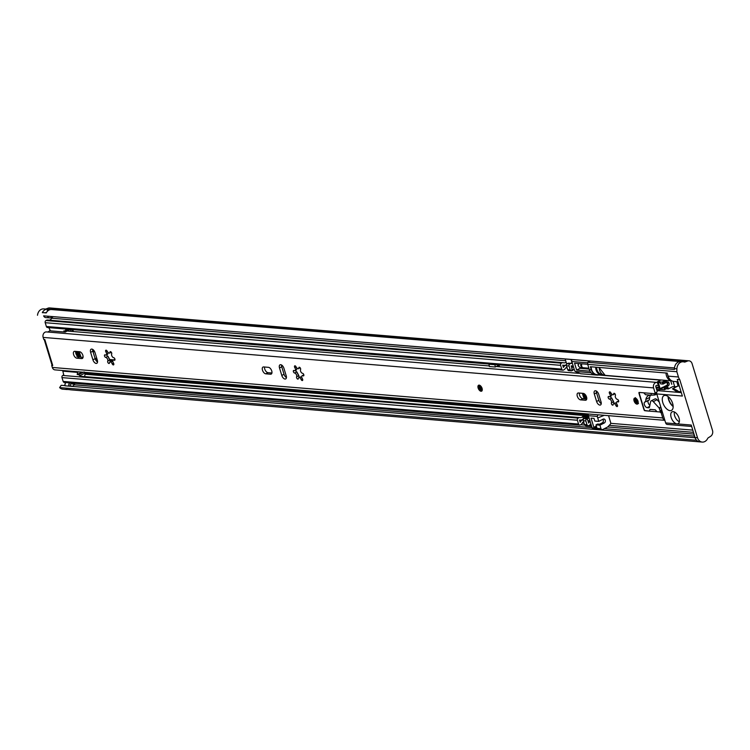 <?xml version="1.0" encoding="UTF-8"?>
<svg xmlns="http://www.w3.org/2000/svg" width="750" height="750" viewBox="0 0 750 750"><rect width="100%" height="100%" fill="white"/><g stroke="black" fill="none" stroke-linecap="round" stroke-linejoin="round"><path stroke-width="1.12" d="M110.278 352.678L111.619 352.791M92.634 349.481A5.128 2.737 -117 0 0 94.866 352.2M52.116 317.559L51.975 317.091M74.831 383.306A3.3 2.653 -85.3 0 1 74.878 383.438L74.906 383.531A4.631 3.722 94.7 0 0 74.025 384.797A4.059 3.253 -85.3 0 1 73.828 385.162A4.059 3.253 -85.3 0 1 72.862 386.259M65.719 382.556A3.3 2.653 94.7 0 0 65.016 385.8L68.944 386.128A3.3 2.653 -85.3 0 1 69.656 382.884M52.566 316.594A3.3 2.653 -85.3 0 1 51.759 317.222L50.878 317.662A3.3 2.653 -85.3 0 1 50.006 317.916A3.3 2.653 -85.3 0 1 47.559 316.172L43.622 315.844A3.3 2.653 94.7 0 0 45.422 317.531A3.3 2.653 94.7 0 0 45.628 317.578M64.978 385.603L61.2 385.294L59.616 387.591A7.041 5.653 94.7 0 0 62.784 389.175L66.722 389.503A7.041 5.653 -85.3 0 1 65.85 389.344L65.85 389.344A2.653 2.128 94.7 0 0 65.888 389.306M590.184 361.059L47.559 316.172M682.809 361.725L685.134 360.816A4.631 3.722 94.7 0 0 685.134 360.816A4.631 3.722 -85.3 0 1 686.512 360.609L688.978 360.816A4.631 3.722 -85.3 0 1 692.091 363.656L712.5 430.425A4.631 3.722 -85.3 0 1 710.616 436.312L708.216 437.841A1.659 1.331 -85.3 0 0 707.653 438.497A7.041 5.653 -85.3 0 1 702.234 442.078A7.041 5.653 -85.3 0 1 697.519 437.766L695.062 437.559L691.228 425.044L676.969 423.863A6.619 3.534 63 0 1 671.166 417.431A6.619 3.534 63 0 1 672.094 411.853A6.619 3.534 63 0 1 679.031 418.078A6.619 3.534 63 0 1 678.103 423.656A6.619 3.534 63 0 1 676.969 423.863L665.653 422.925L656.784 393.919A2.484 1.997 -85.3 0 1 657.956 390.675L660.009 389.625L656.616 389.344M674.494 367.95L43.631 315.853M680.606 361.584L51.562 309.553A7.041 5.653 94.7 0 0 46.294 312.844L42.366 312.516A7.041 5.653 -85.3 0 1 47.625 309.225L43.697 308.906A7.041 5.653 94.7 0 0 37.5 315.262M686.447 360.609L49.519 307.922A4.631 3.722 94.7 0 0 48.141 308.128L45.731 309.075M695.109 437.728L68.944 386.128M696.6 440.278L59.616 387.591M46.65 312.244A4.059 3.253 94.7 0 0 45.366 312.853M67.791 389.466A7.041 5.653 -85.3 0 1 66.722 389.503M699.562 441.853L70.659 389.831A7.041 5.653 94.7 0 1 69.787 389.672L65.775 389.297M47.625 309.225A7.041 5.653 -85.3 0 1 48.413 309.366L50.531 309.581M498.347 365.438L499.134 365.503M73.828 385.162L73.509 384.131A1.491 1.2 -85.3 0 0 71.963 383.334L71.091 383.775A1.491 1.2 -85.3 0 0 70.388 385.725L70.35 385.566M681.084 391.847L676.144 391.134L672.478 388.809L676.838 391.762L681.169 392.119M673.153 406.416L673.078 406.462A8.278 4.425 63 0 1 668.597 399.647A8.278 4.425 63 0 1 668.072 396.534M662.794 402.6A8.278 4.425 63 0 1 663.956 395.634A8.278 4.425 63 0 1 672.628 403.416A8.278 4.425 63 0 1 671.475 410.381A8.278 4.425 63 0 1 662.794 402.6M599.269 374.869A8.691 6.975 -85.3 0 1 597.112 375.103L595.144 374.944A8.691 6.975 -85.3 0 1 589.312 369.619L587.709 364.35L587.756 362.297L674.428 369.469L674.447 368.644A7.041 5.653 -85.3 0 1 678.122 362.119A7.041 5.653 -85.3 0 1 680.681 361.594L683.137 361.791A7.041 5.653 -85.3 0 1 684.281 362.034A1.659 1.331 -85.3 0 0 685.041 362.016L683.916 361.931M674.447 368.644L676.903 368.85A7.041 5.653 -85.3 0 1 680.578 362.316A7.041 5.653 -85.3 0 1 683.137 361.791M679.341 386.156A18.216 9.722 -117 0 0 678.094 385.95L676.791 381.694M588.628 414.028A1.659 1.331 94.7 0 0 588.394 415.688L592.125 427.903A1.659 1.331 94.7 0 0 593.231 428.916L602.091 429.647A1.659 1.331 -85.3 0 0 602.691 429.525L607.275 427.191A3.309 2.662 -85.3 0 0 608.016 426.637L610.209 424.331A1.659 1.331 94.7 0 0 610.622 422.456L608.55 415.669M603.403 420.816L603.009 419.503M666.356 388.762L668.259 388.922L672.778 386.625L674.747 386.784A2.484 0.656 -17 0 0 678.094 385.95L672.478 388.809A18.216 9.722 63 0 1 678.769 391.659M659.034 388.153L656.175 387.919M587.756 362.297L590.194 361.05M702.234 442.078L699.778 441.872A7.041 5.653 -85.3 0 1 695.062 437.559M656.784 393.919L682.359 396.038L677.278 379.416L679.744 379.613L697.519 437.766M691.669 426.459L667.322 424.444A2.484 1.997 -85.3 0 1 665.653 422.925M596.344 426.038L593.859 427.303L591.056 418.144L594.009 418.387L594.825 421.059L598.762 421.388L597.712 417.947L604.256 415.322M598.762 421.388L603.122 419.156A2.072 1.659 -85.3 0 1 604.294 422.981L599.925 425.203L600.975 428.634A1.659 1.331 -85.3 0 0 602.091 429.647M602.841 419.306A2.072 1.659 -85.3 0 1 602.325 422.812L599.625 424.191L597.656 424.031L595.997 424.875L596.812 427.547L593.859 427.303M670.697 380.775L671.775 384.309M677.747 391.575A2.484 1.997 94.7 0 0 676.838 391.762M597.112 375.103A8.691 6.975 -85.3 0 1 591.281 369.778L590.353 366.731L667.181 373.087L668.119 376.134L678.45 376.988L676.838 371.719L587.709 364.35M678.009 381.797L673.95 381.459A8.691 6.975 -85.3 0 1 668.119 376.134M694.641 436.2L694.35 436.172A4.059 3.253 94.7 0 0 695.044 437.512M48.141 308.128L687.6 361.022A4.631 3.722 -85.3 0 1 688.978 360.816M687.6 361.022L685.041 362.016M679.744 379.613A8.691 6.975 -85.3 0 1 678.45 376.988M597.712 417.947L597.244 416.428L597.994 414.797M599.925 425.203L595.997 424.875M676.903 368.85L676.838 371.719M694.35 436.172L694.116 435.413A0.825 0.666 -85.3 0 1 694.181 434.681M673.153 406.369A9.103 4.866 63 0 1 668.728 399.291A9.103 4.866 63 0 1 668.194 396.628M584.419 393.9L583.594 394.322L584.1 395.85A39.731 21.225 -117 0 0 585.234 398.906M584.278 395.756L584.888 395.447M668.409 388.847L667.941 387.319L667.828 388.012L664.462 389.728L659.888 389.391L657.3 382.481L657.553 381.759L661.987 382.125L663.056 384.075L667.05 382.041A2.072 1.659 -85.3 0 1 668.212 385.856L664.228 387.891L664.462 389.728M664.566 389.634L667.828 388.012M585.966 398.962L584.391 393.825M583.594 394.322L582.609 394.237L583.931 393.562M584.241 398.822A41.391 22.106 63 0 1 582.609 394.237M663.056 384.075L660.6 383.869L660.253 382.725L658.284 382.566L660.15 388.669L662.119 388.828L661.763 387.684L664.228 387.891M667.05 382.041A2.072 1.659 94.7 0 1 666.741 385.734L661.763 387.684M667.603 384.778L666.806 382.162M660.15 388.669L661.809 387.825M664.078 386.663L667.547 384.9M571.734 359.531A3.309 2.662 94.7 0 0 571.819 361.491L574.425 370.003A2.484 1.322 63 0 0 575.166 371.447L580.603 373.734L594.975 374.925M589.95 371.175L576.647 370.078L574.547 363.206L587.709 364.294M576.647 370.078L580.087 368.325A3.722 2.991 94.7 0 0 581.091 367.509M666.038 372.984A8.278 6.647 94.7 0 0 671.859 380.869A8.278 6.647 -85.3 0 1 666.038 372.984M603.394 374.925A8.278 6.647 -85.3 0 1 601.641 375.066L597.15 374.691A8.278 6.647 -85.3 0 1 591.169 366.797M581.381 363.778A1.659 1.331 94.7 0 0 581.953 366.797M581.981 363.825A2.484 1.997 94.7 0 0 581.728 366.328A2.484 1.997 94.7 0 0 583.359 367.744L588.881 368.194M674.447 412.003A6.206 3.319 -117 0 0 674.653 415.8A6.206 3.319 -117 0 0 679.369 421.669M634.069 400.922A3.309 1.772 -117 0 0 637.537 404.044A3.309 1.772 -117 0 0 637.997 401.25A3.309 1.772 -117 0 0 634.528 398.137A3.309 1.772 -117 0 0 634.069 400.922M586.547 396.994A3.722 1.988 -117 0 0 583.284 393.375L578.466 392.981A3.722 1.988 -117 0 0 577.819 393.094A3.722 1.988 -117 0 0 577.5 396.778A3.722 1.988 -117 0 0 580.566 399.853L585.384 400.247A3.722 1.988 -117 0 0 586.022 400.134A3.722 1.988 -117 0 0 586.547 396.994M271.744 370.959A3.722 1.988 -117 0 0 268.472 367.341L263.653 366.938A3.722 1.988 -117 0 0 263.016 367.059A3.722 1.988 -117 0 0 262.688 370.744A3.722 1.988 -117 0 0 265.753 373.809L270.581 374.213A3.722 1.988 -117 0 0 271.219 374.091A3.722 1.988 -117 0 0 271.744 370.959M478.134 388.031A3.309 1.772 -117 0 0 481.603 391.144A3.309 1.772 -117 0 0 482.072 388.35A3.309 1.772 -117 0 0 478.603 385.238A3.309 1.772 -117 0 0 478.134 388.031M82.856 355.331A3.722 1.988 -117 0 0 79.594 351.713L74.775 351.319A3.722 1.988 -117 0 0 74.128 351.431A3.722 1.988 -117 0 0 73.8 355.116A3.722 1.988 -117 0 0 76.875 358.191L81.694 358.584A3.722 1.988 -117 0 0 82.331 358.472A3.722 1.988 -117 0 0 82.856 355.331M113.766 363.694A1.406 0.75 -117 0 0 113.456 363.038A2.25 1.2 -117 0 1 113.269 360.094A2.25 1.2 -117 0 1 114.159 360.188A1.406 0.75 -117 0 0 114.713 360.244A1.406 0.75 -117 0 0 114.909 359.053A1.406 0.75 -117 0 0 113.672 357.694A2.25 1.2 -117 0 1 112.003 356.222A2.25 1.2 -117 0 1 111.694 353.962A1.406 0.75 -117 0 0 111.684 352.987A1.406 0.75 -117 0 0 110.213 351.666A1.406 0.75 -117 0 0 109.931 352.209A2.25 1.2 -117 0 1 109.481 353.081A2.25 1.2 -117 0 1 107.25 351.328A1.406 0.75 -117 0 0 105.853 350.231A1.406 0.75 -117 0 0 105.975 352.078A2.25 1.2 -117 0 1 106.463 353.128A2.25 1.2 -117 0 1 106.153 355.022A2.25 1.2 -117 0 1 105.272 354.928A1.406 0.75 63 0 0 104.719 354.872A1.406 0.75 63 0 0 104.597 356.259A1.406 0.75 63 0 0 105.75 357.422A2.25 1.2 -117 0 1 107.719 359.606A2.25 1.2 -117 0 1 107.728 361.153A1.406 0.75 -117 0 0 108.037 362.766A1.406 0.75 -117 0 0 109.209 363.45A1.406 0.75 -117 0 0 109.491 362.897A2.25 1.2 -117 0 1 109.95 362.025A2.25 1.2 -117 0 1 112.172 363.778A1.406 0.75 -117 0 0 113.569 364.875A1.406 0.75 -117 0 0 113.766 363.694M108.15 352.275L107.503 353.784M106.716 354.731A1.406 0.75 63 0 0 107.991 356.278L109.969 360.009A1.406 0.75 -117 0 0 110.4 361.791M109.809 359.803L107.728 361.153M302.653 379.312A1.406 0.75 -117 0 0 302.334 378.656A2.25 1.2 -117 0 1 302.156 375.712A2.25 1.2 -117 0 1 303.038 375.806A1.406 0.75 -117 0 0 303.591 375.863A1.406 0.75 -117 0 0 303.788 374.681A1.406 0.75 -117 0 0 302.559 373.312A2.25 1.2 -117 0 1 300.881 371.85A2.25 1.2 -117 0 1 300.581 369.581A1.406 0.75 -117 0 0 300.572 368.616A1.406 0.75 -117 0 0 299.1 367.284A1.406 0.75 -117 0 0 298.819 367.838A2.25 1.2 -117 0 1 298.359 368.709A2.25 1.2 -117 0 1 296.137 366.956A1.406 0.75 -117 0 0 294.741 365.859A1.406 0.75 -117 0 0 294.853 367.697A2.25 1.2 -117 0 1 295.35 368.756A2.25 1.2 -117 0 1 295.041 370.641A2.25 1.2 -117 0 1 294.15 370.547A1.406 0.75 63 0 0 293.597 370.491A1.406 0.75 63 0 0 293.475 371.887A1.406 0.75 63 0 0 294.637 373.041A2.25 1.2 -117 0 1 296.606 375.225A2.25 1.2 -117 0 1 296.616 376.772A1.406 0.75 -117 0 0 296.916 378.384A1.406 0.75 -117 0 0 298.097 379.069A1.406 0.75 -117 0 0 298.378 378.525A2.25 1.2 -117 0 1 298.828 377.653A2.25 1.2 -117 0 1 301.059 379.406A1.406 0.75 -117 0 0 302.456 380.503A1.406 0.75 -117 0 0 302.653 379.312M296.391 369.413L297 367.913M294.637 373.041L296.869 371.897A6.788 3.628 63 0 0 298.856 375.647L296.869 371.906A1.406 0.75 63 0 1 295.603 370.359M617.456 405.356A1.406 0.75 -117 0 0 617.147 404.7A2.25 1.2 -117 0 1 616.969 401.756A2.25 1.2 -117 0 1 617.85 401.85A1.406 0.75 -117 0 0 618.403 401.906A1.406 0.75 -117 0 0 618.6 400.716A1.406 0.75 -117 0 0 617.362 399.356A2.25 1.2 -117 0 1 615.694 397.884A2.25 1.2 -117 0 1 615.384 395.616A1.406 0.75 -117 0 0 615.384 394.65A1.406 0.75 -117 0 0 613.903 393.328A1.406 0.75 -117 0 0 613.622 393.872A2.25 1.2 -117 0 1 613.172 394.744A2.25 1.2 -117 0 1 610.941 392.991A1.406 0.75 -117 0 0 609.553 391.894A1.406 0.75 -117 0 0 609.666 393.741A2.25 1.2 -117 0 1 610.163 394.791A2.25 1.2 -117 0 1 609.844 396.684A2.25 1.2 -117 0 1 608.962 396.591A1.406 0.75 63 0 0 608.409 396.534A1.406 0.75 63 0 0 608.288 397.922A1.406 0.75 63 0 0 609.45 399.084A2.25 1.2 -117 0 1 611.419 401.269A2.25 1.2 -117 0 1 611.428 402.816A1.406 0.75 -117 0 0 611.728 404.428A1.406 0.75 -117 0 0 612.9 405.103A1.406 0.75 -117 0 0 613.191 404.559A2.25 1.2 -117 0 1 613.641 403.688A2.25 1.2 -117 0 1 615.862 405.441A1.406 0.75 -117 0 0 617.259 406.537A1.406 0.75 -117 0 0 617.456 405.356M611.194 395.447L611.841 393.938M613.538 401.522A6.788 3.628 63 0 1 611.681 397.941L613.5 401.475M645.056 410.569L649.359 411.122L650.016 409.387L655.256 409.819L657.028 411.75L659.869 411.984L661.978 410.916M657.291 382.472A4.059 3.253 94.7 0 1 657.159 382.444A3.975 3.188 -85.3 0 0 656.897 382.416A3.975 3.188 -85.3 0 0 653.578 387.9L655.134 393L654.263 393.666L651.431 393.431L650.916 395.138L645.534 394.734L643.762 392.803L638.991 392.447L644.259 409.809M662.381 412.238L661.2 412.847L659.869 411.984M664.837 420.262A3.975 3.188 -85.3 0 1 662.756 417.938L661.2 412.847M579.356 393.056A3.722 1.988 -117 0 0 580.247 396.637A3.722 1.988 -117 0 0 582.806 398.709L586.734 399.028M596.334 391.031A3.722 1.988 -117 0 0 596.55 392.85L598.837 400.331A3.722 1.988 -117 0 0 601.238 403.65M298.856 375.647A1.406 0.75 -117 0 0 299.288 377.419M105.75 357.422L107.991 356.278A6.788 3.628 -117 0 0 109.847 359.85M92.644 349.369A3.722 1.988 -117 0 0 92.859 351.188L95.147 358.669A3.722 1.988 -117 0 0 97.547 361.988M75.666 351.394A3.722 1.988 -117 0 0 76.556 354.975A3.722 1.988 -117 0 0 79.116 357.047L83.044 357.366M661.894 410.831L659.775 411.909A1.659 0.881 -117 0 0 660.019 410.531L659.072 407.916L660.797 407.034M657.216 391.312L655.819 386.756A0.994 0.797 -85.3 0 1 656.719 385.387A7.041 5.653 94.7 0 0 657.178 385.453A7.041 5.653 94.7 0 0 658.2 385.425M281.531 364.997A3.722 1.988 -117 0 0 281.747 366.806L284.034 374.288A3.722 1.988 -117 0 0 286.434 377.616M264.553 367.013A3.722 1.988 -117 0 0 265.434 370.594A3.722 1.988 -117 0 0 268.003 372.666L271.922 372.994M609.45 399.084L611.681 397.941A1.406 0.75 63 0 1 610.406 396.394M611.428 402.816L613.659 401.672A1.406 0.75 -117 0 0 614.1 403.453M613.172 394.744L614.944 393.816M616.584 403.406L615.15 402.919L613.641 403.688M644.738 410.738L644.006 409.931M664.856 420.328L54.994 369.881A3.975 3.188 -85.3 0 1 52.331 367.453L51.703 365.409L52.734 365.494L44.803 339.534L43.763 339.45L43.144 337.406A3.975 3.188 -85.3 0 1 46.463 331.922A3.975 3.188 -85.3 0 1 46.725 331.959M601.022 401.841L598.734 394.359A3.722 1.988 -117 0 0 594.834 390.853A3.722 1.988 -117 0 0 594.309 393.994L596.597 401.475A3.722 1.988 -117 0 0 600.497 404.972A3.722 1.988 -117 0 0 601.022 401.841M286.209 375.797L283.931 368.316A3.722 1.988 -117 0 0 280.022 364.819A3.722 1.988 -117 0 0 279.497 367.95L281.784 375.431A3.722 1.988 -117 0 0 285.694 378.938A3.722 1.988 -117 0 0 286.209 375.797M97.331 360.178L95.044 352.697A3.722 1.988 -117 0 0 91.134 349.191A3.722 1.988 -117 0 0 90.619 352.331L92.906 359.812A3.722 1.988 -117 0 0 96.806 363.309A3.722 1.988 -117 0 0 97.331 360.178M301.791 377.409L300.3 376.903L298.828 377.653M52.734 365.494A3.394 0.9 163 0 1 52.059 365.222L51.703 365.409M655.134 393L656.794 392.147M660.666 380.128L598.744 375.009M578.747 373.35L496.209 366.525M489.187 365.944L67.312 331.05M47.363 331.997A4.059 3.253 94.7 0 0 49.791 330.487M111.253 352.153L109.481 353.081M109.95 362.025L111.459 361.256L112.894 361.744M52.059 365.222A3.394 0.9 163 0 1 52.05 365.184L44.194 339.488M659.316 402.206L657.038 399.722L653.297 401.634A3.309 1.772 -117 0 0 651.75 400.753A3.309 1.772 -117 0 0 651.178 400.856A3.309 1.772 -117 0 0 650.625 401.55L649.528 406.997A2.484 1.322 63 0 1 649.059 407.709A2.484 1.322 63 0 1 648.628 407.784L647.147 407.662A3.15 1.678 63 0 1 644.559 405.075A3.15 1.678 63 0 1 644.841 401.962A3.15 1.678 63 0 1 645.375 401.859L649.378 399.816L649.612 397.481A13.247 7.078 63 0 1 650.503 395.25M657.038 399.722A3.309 1.772 -117 0 0 655.491 398.85A3.309 1.772 -117 0 0 654.919 398.953L651.178 400.856M645.609 401.794L649.378 399.816M649.866 405.309A3.15 1.678 63 0 1 648.122 400.538M656.709 392.512L654.412 393.684L654.928 394.978L650.166 395.269A13.247 7.078 63 0 0 648.347 395.691A13.247 7.078 63 0 0 645.872 399.384L645.637 401.728M649.612 397.481L645.872 399.384M653.297 401.634L659.072 407.916M659.775 411.909A1.659 0.881 -117 0 1 659.494 411.956L645.722 410.822A2.484 1.322 -117 0 1 643.547 408.403L639.347 394.669A2.484 1.322 -117 0 1 639.694 392.578L639.881 392.475M654.412 393.684L640.116 392.503A2.484 1.322 -117 0 0 639.694 392.578M661.613 409.716L660.019 410.531M655.022 394.2L656.672 393.366M480.141 386.503A1.866 0.994 -117 0 0 480.244 387.469A1.866 0.994 -117 0 0 481.491 389.156M636.694 399.084A1.866 0.994 -117 0 0 636.797 400.041A1.866 0.994 -117 0 0 638.044 401.737M73.406 331.556L72.984 330.159A4.219 2.25 -117 0 0 72.787 329.616M499.528 366.797L498.938 364.856M497.109 366.066L499.359 366.253M583.612 421.781A4.144 3.319 94.7 0 0 581.981 423.441A3.15 2.522 -85.3 0 1 580.772 424.688L580.266 424.941A1.659 1.331 -85.3 0 1 578.559 424.05L63.159 381.422A1.659 1.331 94.7 0 0 64.266 382.434L579.666 425.062M583.406 419.278A6.619 5.316 94.7 0 0 580.322 422.137A0.666 0.534 -85.3 0 1 580.191 422.316L579.497 420.056A0.666 0.534 -85.3 0 1 579.656 420.056A6.619 5.316 94.7 0 0 580.003 420.103A6.619 5.316 94.7 0 0 583.472 418.903L583.519 419.081M589.913 420.675A6.619 5.316 -85.3 0 1 588.469 420.797A6.619 5.316 -85.3 0 1 588.122 420.759A0.666 0.534 94.7 0 0 587.962 420.759L588.647 423.009A0.666 0.534 94.7 0 0 588.787 422.831A6.619 5.316 -85.3 0 1 590.053 421.134M565.153 358.988L566.109 362.109A4.144 3.319 -85.3 0 1 563.953 362.85A4.144 3.319 -85.3 0 1 563.428 362.747A3.15 2.522 94.7 0 0 563.025 362.681A3.15 2.522 94.7 0 0 561.881 362.916L561.384 363.169A1.659 1.331 94.7 0 0 560.606 365.325L561.769 369.131A1.659 1.331 94.7 0 0 563.466 370.031L563.962 369.788A3.15 2.522 94.7 0 0 565.069 368.775A4.144 3.319 -85.3 0 1 566.944 367.266M49.266 320.184A4.144 3.319 94.7 0 0 51.684 318.225A3.694 2.963 94.7 0 1 53.278 316.65M578.559 424.05L577.388 420.244A1.659 1.331 -85.3 0 1 578.156 418.087L578.653 417.825A3.15 2.522 -85.3 0 1 579.825 417.581A3.15 2.522 -85.3 0 1 579.994 417.6A4.144 3.319 94.7 0 0 580.209 417.628A4.144 3.319 94.7 0 0 583.022 416.166L588.675 416.625M63.319 375.159A3.15 2.522 94.7 0 0 63.253 375.197L62.756 375.459A1.659 1.331 94.7 0 0 61.988 377.616L63.159 381.422M574.059 368.803A4.144 3.319 94.7 0 0 573.525 369.469A3.15 2.522 -85.3 0 1 572.428 370.491L571.922 370.734A1.659 1.331 -85.3 0 1 571.341 370.847L568.781 370.641A1.659 1.331 -85.3 0 1 567.666 369.619L566.503 365.812A1.659 1.331 -85.3 0 1 567.281 363.656L567.788 363.403A3.15 2.522 -85.3 0 1 568.931 363.169L571.491 363.375A3.15 2.522 -85.3 0 1 571.884 363.45A4.144 3.319 94.7 0 0 572.419 363.544A4.144 3.319 94.7 0 0 572.447 363.553M571.341 370.847A1.659 1.331 -85.3 0 1 570.225 369.834L569.062 366.028A1.659 1.331 -85.3 0 1 569.841 363.863L570.337 363.609A3.15 2.522 -85.3 0 1 571.491 363.375M573.337 366.45A6.619 5.316 94.7 0 0 571.978 367.969A0.666 0.534 -85.3 0 1 571.866 368.109L571.172 365.859A0.666 0.534 -85.3 0 1 571.369 365.869A6.619 5.316 94.7 0 0 572.212 366.019A6.619 5.316 94.7 0 0 573.197 365.991M562.875 370.153L47.475 327.516A1.659 1.331 -85.3 0 1 46.369 326.503L45.206 322.697A1.659 1.331 -85.3 0 1 45.984 320.531L46.481 320.278A3.15 2.522 -85.3 0 1 47.625 320.044L563.025 362.681M589.191 418.312A4.144 3.319 -85.3 0 1 588.675 418.322A4.144 3.319 -85.3 0 1 588.459 418.294A3.15 2.522 94.7 0 0 588.291 418.275A3.15 2.522 94.7 0 0 587.109 418.528L586.613 418.791A1.659 1.331 94.7 0 0 585.853 420.947L587.016 424.753A1.659 1.331 94.7 0 0 588.731 425.644L589.228 425.391A3.15 2.522 94.7 0 0 590.447 424.144A4.144 3.319 -85.3 0 1 590.803 423.572M570.572 363.3A4.144 3.319 94.7 0 0 572.006 362.597A4.144 3.319 94.7 0 0 572.128 362.494M587.016 424.753L584.456 424.537A1.659 1.331 94.7 0 0 585.572 425.55L588.122 425.766M588.122 418.266L585.9 418.087A3.15 2.522 94.7 0 0 585.731 418.069A3.15 2.522 94.7 0 0 584.55 418.312L584.062 418.575A1.659 1.331 94.7 0 0 583.294 420.731L584.456 424.537M588.75 416.878A4.144 3.319 -85.3 0 1 586.406 418.125M80.85 357.188L79.172 351.684L80.672 356.119M95.447 359.456L97.153 359.597M109.903 360.656L112.828 360.9M566.512 364.631A6.619 5.316 -85.3 0 1 563.747 365.325A6.619 5.316 -85.3 0 1 562.903 365.166A0.666 0.534 94.7 0 0 562.716 365.156L563.4 367.406A0.666 0.534 94.7 0 0 563.522 367.275A6.619 5.316 -85.3 0 1 566.447 364.884M95.044 358.312L96.806 358.463M109.603 359.522L113.719 359.859M79.237 357.056L80.794 356.991M566.109 362.109L566.728 364.163M571.05 359.475L572.006 362.597M588.178 417.45L582.891 417.009L583.472 418.903M582.891 417.009A0.825 0.666 -85.3 0 1 583.022 416.166M590.691 423.722L591.347 425.85A0.825 0.666 94.7 0 0 591.619 426.253M586.303 425.812A0.825 0.666 -85.3 0 1 585.525 425.55M494.934 364.528L495.272 367.003L498.694 365.259A2.897 2.325 94.7 0 0 499.003 365.072M495.272 367.003L489.366 366.516L489.037 364.041M494.569 364.716L488.663 364.228M76.463 351.459L75.628 351.637M81.928 372.113L77.203 374.522L77.606 372.384L78.656 371.841M71.119 331.369L70.678 329.916L69.178 329.794M70.097 329.409L70.678 329.916L69.966 329.409L65.278 332.081L63.853 330.881L65.334 331.003L65.953 329.044M72.009 329.55L72.3 330.506L72.984 330.159M76.444 351.703L77.859 356.316L76.856 356.503M80.559 356.25L78.778 351.647M78.459 351.619L80.231 356.419M79.95 356.512L78.825 356.672L77.25 351.525M78.75 356.438L78.131 356.391L76.678 351.637M77.606 372.384L62.841 371.156L63.9 370.622M83.4 372.234L78.675 374.644L77.203 374.522M84.028 371.916L85.378 372.872L84.759 375.825M68.719 329.278L65.334 331.003M65.278 332.081L50.522 330.863L48.741 327.619M63.881 375.553L62.841 371.156M81.094 376.978L78.675 374.644M85.378 372.872L79.903 375.656M67.912 329.213L66 330.188M77.503 351.544L79.078 356.691M692.784 430.125L610.678 423.328M69.544 382.875A3.309 2.662 94.7 0 0 68.841 386.119M49.791 317.916A3.309 2.662 -85.3 0 1 49.575 317.906A3.309 2.662 -85.3 0 1 47.456 316.163M65.812 382.566A3.309 2.662 94.7 0 0 65.109 385.809M45.422 317.531L45.844 317.606A3.309 2.662 -85.3 0 1 43.716 315.853M694.331 436.106L604.387 428.663M592.041 427.641L74.025 384.797M694.003 434.109L607.641 426.966M584.728 425.072L580.678 424.734M693.459 432.338L609.225 425.372M584.072 423.291L582.159 423.131M50.775 309.553L47.775 309.694A0.994 0.797 94.7 0 0 47.306 310.988L47.4 311.288M43.603 312.703A2.653 2.128 94.7 0 0 42.366 312.516M49.247 309.956L47.925 309.853L48.731 309.441M42.356 312.722A2.484 1.997 -85.3 0 1 42.966 312.656L46.247 312.919M47.587 311.1L47.531 310.931A0.825 0.666 -85.3 0 1 47.925 309.853L47.775 309.694M72.881 386.241L70.5 386.044A0.825 0.666 -85.3 0 1 70.5 386.044L70.5 386.044M70.969 383.85L73.481 384.056M681.319 392.606L657.956 390.675M673.069 381.319L674.747 386.784M591.281 369.778L589.312 369.619M597.244 416.428L588.394 415.688M592.125 427.903L600.975 428.634M602.325 422.812L604.294 422.981M658.772 387.309L655.913 387.075M664.575 389.034L667.941 387.319M667.453 380.512L662.709 382.931M666.741 385.734L668.212 385.856M665.475 380.344L661.987 382.125M657.553 381.759L661.041 379.978M587.737 362.812L571.819 361.491M575.166 371.447L591.019 372.759M580.087 368.325L589.153 369.075M669.328 378.647A8.278 6.647 -85.3 0 1 667.612 374.503M596.625 367.247A7.678 6.159 94.7 0 0 602.606 374.522M603.422 374.934L601.641 375.066A8.278 6.647 -85.3 0 1 595.669 367.172M599.175 367.453A8.278 6.647 94.7 0 0 605.147 375.356L599.006 367.444M578.203 365.503L578.663 363.553A1.894 1.519 94.7 0 0 578.203 365.503C579.281 367.5 580.566 368.072 582.056 367.219L582.206 367.144M110.822 351.759L109.931 352.209M299.709 367.378L298.819 367.838M298.847 375.637L296.616 376.772M614.513 393.422L613.622 393.872M610.978 393.066L609.666 393.741M618.675 401.419L617.85 401.85M617.194 404.766L615.862 405.441M653.578 387.9L43.144 337.406M662.756 417.938L52.331 367.453M296.166 367.031L294.853 367.697M303.872 375.384L303.038 375.806M302.381 378.731L301.059 379.406M107.287 351.403L105.975 352.078M114.984 359.756L114.159 360.188M113.503 363.103L112.172 363.778M95.147 358.669L92.906 359.812M92.859 351.188L90.619 352.331M79.116 357.047L76.875 358.191M82.8 358.022L81.694 358.584M284.034 374.288L281.784 375.431M281.747 366.806L279.497 367.95M268.003 372.666L265.753 373.809M271.688 373.641L270.581 374.213M598.837 400.331L596.597 401.475M596.55 392.85L594.309 393.994M582.806 398.709L580.566 399.853M586.5 399.684L585.384 400.247M639.366 392.887L638.878 393.141M654.459 393.609L656.709 392.466M662.034 411.103L660.112 412.087M656.812 393.994L655.012 394.913M649.65 406.388L647.147 407.662M656.681 393.45L655.05 394.284M648.628 407.784L649.369 407.409M659.381 408.478L660.984 407.662M478.378 388.05A2.897 1.547 -117 0 0 480.919 390.863A2.897 1.547 -117 0 0 481.828 388.331A2.897 1.547 -117 0 0 479.288 385.519A2.897 1.547 -117 0 0 478.378 388.05M481.753 391.05A3.309 1.772 63 0 1 480.413 390.722M478.238 386.456A3.309 1.772 63 0 1 478.762 385.172M481.453 388.303A2.278 1.219 63 0 1 480.75 390.291A2.278 1.219 63 0 1 478.753 388.078A2.278 1.219 63 0 1 479.466 386.091A2.278 1.219 63 0 1 481.453 388.303M480.159 386.381A1.866 0.994 -117 0 0 479.569 386.372A1.866 0.994 -117 0 0 479.306 387.938A1.866 0.994 -117 0 0 481.266 389.691A1.866 0.994 -117 0 0 481.603 389.203M635.503 398.128A2.897 1.547 -117 0 0 634.931 400.631A2.897 1.547 -117 0 0 638.119 403.256M637.931 403.669A3.309 1.772 63 0 1 636.966 403.303M634.791 399.037A3.309 1.772 63 0 1 635.062 398.034M638.147 401.878A2.278 1.219 63 0 1 636.938 402.778A2.278 1.219 63 0 1 635.306 400.659A2.278 1.219 63 0 1 636.638 398.906M636.675 398.944A1.866 0.994 -117 0 0 636.122 398.953A1.866 0.994 -117 0 0 635.859 400.519A1.866 0.994 -117 0 0 637.809 402.272A1.866 0.994 -117 0 0 638.137 401.831M567.15 367.941L565.894 367.838M286.397 376.594L285.188 376.491M565.688 360.741L51.684 318.225M577.388 420.244L61.988 377.616M578.156 418.087L62.756 375.459M578.653 417.825L80.587 376.631M579.666 417.572L80.25 376.266L579.825 417.581M570.337 363.609L567.788 363.403M569.062 366.028L566.503 365.812M569.841 363.863L567.281 363.656M570.225 369.834L567.666 369.619M588.469 420.797L586.613 418.791L584.062 418.575M587.962 420.759L587.109 418.528L584.55 418.312M571.922 370.734L571.866 368.109L572.428 370.491M561.881 362.916L46.481 320.278M561.384 363.169L45.984 320.531M560.606 365.325L45.206 322.697M561.769 369.131L46.369 326.503M585.853 420.947L583.294 420.731M588.45 415.884L85.444 374.278M588.319 414.891L85.462 373.303M97.509 360.966L96.3 360.872M588.741 425.634L591.347 425.85M75.666 352.622L76.162 354.234M50.006 317.916L45.844 317.606M584.897 395.466L584.203 395.822M660.966 379.978L657.413 381.788M671.859 380.878L605.147 375.356M107.709 354.225L106.153 355.022M296.55 369.872L295.041 370.641M611.4 395.887L609.844 396.684M618.525 400.959L616.969 401.756M299.831 367.959L298.359 368.709M303.675 374.944L302.156 375.712M656.897 382.416L46.463 331.922M657.178 385.453L656.466 385.397M114.825 359.297L113.269 360.094M654.412 393.647L656.653 392.503M654.928 394.978L656.812 394.022M645.544 401.85L649.284 399.947M478.912 385.078L478.294 388.012L481.922 390.984M481.266 389.691L481.369 388.266L479.569 386.372M635.466 397.659L634.847 400.594L638.475 403.566M637.809 402.272L637.922 400.847M636.122 398.953L636.975 399.291M580.003 420.103L579.506 420.056M588.291 418.275L585.731 418.069M572.212 366.019L571.2 365.944M563.747 365.325L562.734 365.241M591.647 426.337L586.003 425.869"/></g></svg>
